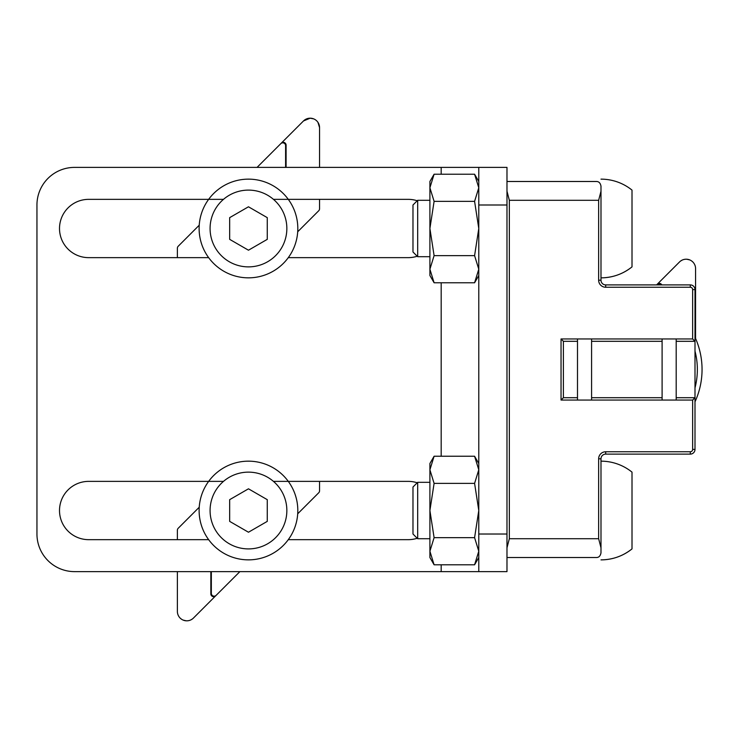 <?xml version="1.0" encoding="UTF-8"?>
<svg xmlns="http://www.w3.org/2000/svg" width="739" height="739" viewBox="0 0 739 739"><rect width="100%" height="100%" fill="white"/><g stroke="black" fill="none" stroke-linecap="round" stroke-linejoin="round"><path stroke-width="1.11" d="M695.575 338.49L695.575 268.608A9.404 9.404 0 0 0 679.529 261.957L656.814 284.672A2.817 2.817 135 0 1 661.008 284.903M695.547 267.786L695.436 266.973M695.251 266.16L695.002 265.356M694.669 264.58L694.272 263.823M692.48 261.634L691.39 260.784M689.773 259.916L686.762 259.223M684.887 259.297L683.834 259.5M682.106 260.137L680.665 260.987M657.304 284.182A2.817 2.817 135 0 1 661.811 284.903M434.098 483.38L429.904 469.81L434.098 456.24L429.904 469.81L429.904 463.519L434.098 456.24L474.586 456.24L478.78 469.81L474.586 483.38L434.098 483.38L429.904 510.52L429.904 469.81M478.78 557.52L474.586 564.79L478.78 551.22L474.586 564.79L434.098 564.79L429.904 551.22L434.098 564.79L429.904 557.52L429.904 551.22L434.098 537.659L429.904 510.52L429.904 551.22M434.098 537.659L474.586 537.659L478.78 551.22M478.78 469.81L474.586 456.24L478.78 463.519M474.586 537.659L478.78 510.52L474.586 483.38M434.098 201.359L429.904 187.789L434.098 174.219L429.904 187.789L429.904 181.489L434.098 174.219L474.586 174.219L478.78 187.789L474.586 201.359L434.098 201.359L429.904 228.499L429.904 187.789M478.78 275.499L474.586 282.769L478.78 269.199L474.586 282.769L434.098 282.769L429.904 269.199L434.098 282.769L429.904 275.499L429.904 269.199L434.098 255.639L429.904 228.499L429.904 269.199M434.098 255.639L474.586 255.639L478.78 269.199M478.78 187.789L474.586 174.219L478.78 181.489M474.586 255.639L478.78 228.499L474.586 201.359M417.683 256.701L417.683 200.297L412.981 204.999L412.981 251.999L417.683 256.701L429.904 256.701M632.011 266.881C622.931 274.086 612.585 277.735 600.992 277.855A49.356 49.356 0 0 0 632.011 266.881L632.011 190.108A49.356 49.356 0 0 0 600.992 179.143M417.683 538.722L417.683 482.318L412.981 487.019L412.981 534.02L417.683 538.722L429.904 538.722M632.011 548.901C622.931 556.107 612.585 559.756 600.992 559.876A49.356 49.356 0 0 0 632.011 548.901L632.011 472.138A49.356 49.356 0 0 0 600.992 461.164M695.002 337.196A77.558 77.558 0 0 1 695.002 401.813M695.002 351.154A72.856 72.856 0 0 1 695.002 387.864M662.098 338.952L662.098 400.058M676.194 338.952L676.194 400.058M577.492 338.952L577.492 400.058M591.588 338.952L591.588 400.058M600.992 186.191C600.401 183.004 598.83 181.443 596.29 181.489C598.83 181.443 600.401 183.004 600.992 186.191L600.992 191.189L598.645 200.297L598.645 280.201A7.048 7.048 0 0 0 605.694 287.249L690.3 287.249L690.3 284.903L605.694 284.903L605.694 287.249A7.048 7.048 0 0 1 598.645 280.201L600.992 280.201A4.702 4.702 0 0 0 605.694 284.903M605.694 454.115L690.3 454.115L690.3 451.76L605.694 451.76A7.048 7.048 0 0 0 598.645 458.817A7.048 7.048 0 0 1 605.694 451.76L605.694 454.115A4.702 4.702 0 0 0 600.992 458.817L600.992 552.818C600.401 556.005 598.83 557.576 596.29 557.52L506.982 557.52M600.992 547.821L598.645 538.722L509.337 538.722L506.982 547.821M600.992 552.818C600.401 556.005 598.83 557.576 596.29 557.52M600.992 191.189L600.992 280.201M690.3 454.115A4.702 4.702 0 0 0 695.002 449.414L695.002 397.711L692.646 400.058L692.646 449.414L695.002 449.414M676.194 397.711L695.002 397.711L695.002 289.605A4.702 4.702 0 0 0 690.3 284.903M577.492 341.307L563.386 341.307L563.386 397.711L577.492 397.711M591.588 397.711L662.098 397.711M563.386 397.711L561.04 400.058L692.646 400.058M676.194 341.307L695.002 341.307L692.646 338.952L561.04 338.952L561.04 400.058M563.386 341.307L561.04 338.952M662.098 341.307L591.588 341.307M506.982 181.489L596.29 181.489M506.982 191.189L509.337 200.297L598.645 200.297M248.47 532.228L267.269 521.374L267.269 499.666L248.47 488.812L229.663 499.666L229.663 521.374L248.47 532.228M248.47 461.164A49.356 49.356 0 0 1 291.203 535.193A49.356 49.356 0 0 1 205.728 535.193A49.356 49.356 0 0 1 248.47 461.164M248.47 472.138A38.382 38.382 0 0 1 281.707 529.715A38.382 38.382 0 0 1 215.225 529.715A38.382 38.382 0 0 1 248.47 472.138M177.378 571.626L177.378 611.421A9.404 9.404 0 0 0 193.433 618.072L216.148 595.348A2.817 2.817 -45 0 1 211.336 593.352L210.837 593.851L210.837 571.626M177.415 612.243L177.526 613.056M177.702 613.869L177.96 614.663M178.284 615.448L178.69 616.197M180.473 618.395L181.572 619.245M183.189 620.104L186.2 620.806M188.075 620.732L189.129 620.529M190.856 619.892L192.288 619.042M239.879 571.626L216.148 595.348M319.553 481.375L319.553 490.779A2.817 2.817 0 0 1 318.721 492.774L297.715 513.79M211.336 571.626L211.336 593.352M177.378 539.664L177.378 530.26A2.817 2.817 0 0 1 178.21 528.265L199.216 507.25M215.659 595.846A2.817 2.817 -45 0 1 210.837 593.851M248.47 250.207L267.269 239.353L267.269 217.645L248.47 206.791L229.663 217.645L229.663 239.353L248.47 250.207M248.47 179.143A49.356 49.356 0 0 1 291.203 253.172A49.356 49.356 0 0 1 205.728 253.172A49.356 49.356 0 0 1 248.47 179.143M248.47 190.108A38.382 38.382 0 0 1 281.707 247.685A38.382 38.382 0 0 1 215.225 247.685A38.382 38.382 0 0 1 248.47 190.108M319.553 167.393L319.553 127.598A9.404 9.404 0 0 0 303.498 120.947L310.149 118.194L313.752 118.905M319.553 127.598L317.964 122.369M319.553 199.354L319.553 208.758A2.817 2.817 0 0 1 318.721 210.754L297.715 231.769M286.095 167.393L286.095 145.167A2.817 2.817 135 0 0 281.273 143.172L303.498 120.947M281.273 143.172L280.783 143.662A2.817 2.817 135 0 1 285.596 145.657L285.596 167.393M177.378 257.643L177.378 248.239A2.817 2.817 0 0 1 178.21 246.244L199.216 225.229M257.061 167.393L280.783 143.662M478.78 534.02L478.78 204.999L506.982 204.999L506.982 534.02L478.78 534.02L478.78 571.626L74.556 571.626A37.606 37.606 0 0 1 36.95 534.02L36.95 204.999A37.606 37.606 0 0 1 74.556 167.393L441.183 167.393L441.183 174.219M273.448 481.375L408.279 481.375A29.144 29.144 0 0 1 417.212 482.779M417.212 538.26A29.144 29.144 0 0 1 408.279 539.664L288.293 539.664M208.638 539.664L88.652 539.664A29.144 29.144 0 0 1 59.508 510.52A29.144 29.144 0 0 1 88.652 481.375L223.483 481.375M273.448 199.354L408.279 199.354A29.144 29.144 0 0 1 417.212 200.759M417.212 256.239A29.144 29.144 0 0 1 408.279 257.643L288.293 257.643M208.638 257.643L88.652 257.643A29.144 29.144 0 0 1 59.508 228.499A29.144 29.144 0 0 1 88.652 199.354L223.483 199.354M506.982 534.02L506.982 571.626L478.78 571.626M506.982 204.999L506.982 167.393L441.183 167.393M478.78 167.393L478.78 204.999M598.645 538.722L598.645 458.817L600.992 458.817M690.3 451.76A2.346 2.346 0 0 0 692.646 449.414M695.002 289.605L692.646 289.605A2.346 2.346 0 0 0 690.3 287.249M692.646 289.605L692.646 338.952M509.337 200.297L509.337 538.722M285.596 145.657L286.095 145.167M441.183 282.769L441.183 456.24M441.183 564.79L441.183 571.626M429.904 200.297L417.683 200.297M429.904 482.318L417.683 482.318"/></g></svg>

